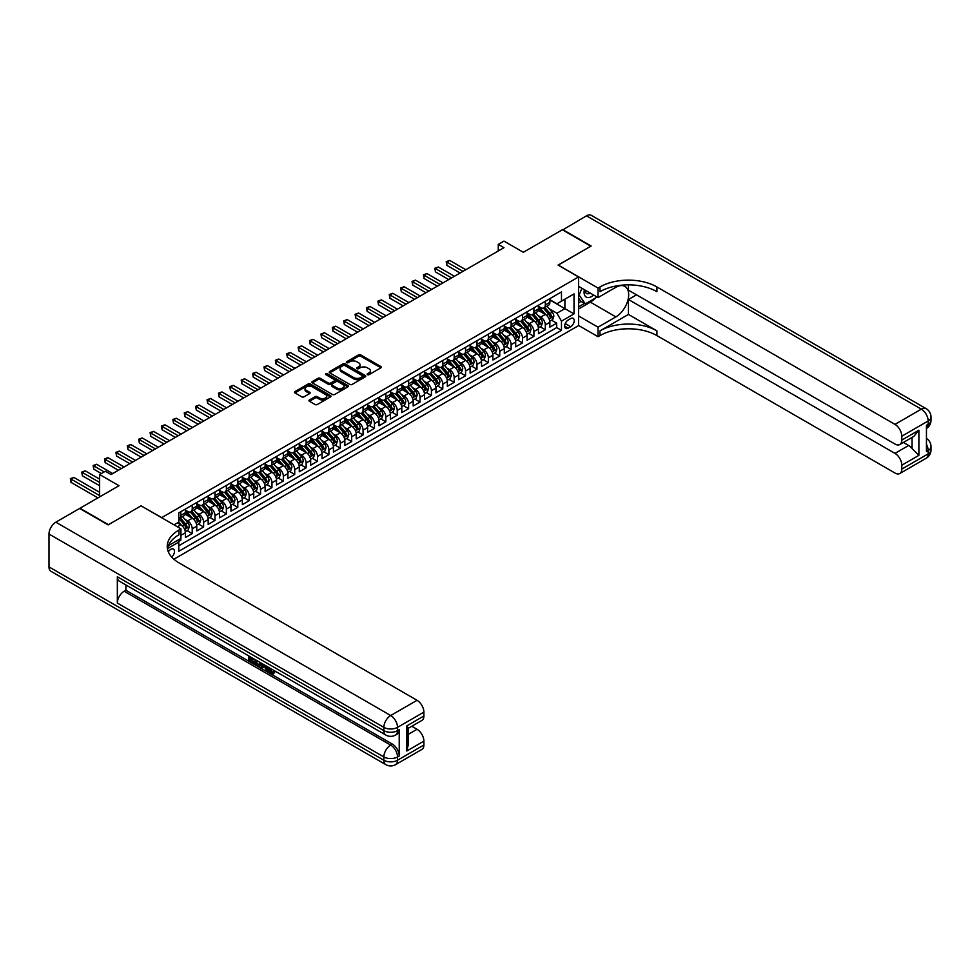 <?xml version="1.0" encoding="UTF-8"?>
<svg xmlns="http://www.w3.org/2000/svg" width="980" height="980" viewBox="0 0 980 980"><rect width="100%" height="100%" fill="white"/><g stroke="black" fill="none" stroke-linecap="round" stroke-linejoin="round"><path stroke-width="1.47" d="M367.427 374.679A1.103 0.637 0 0 0 368.995 374.679L380.877 367.819A1.58 0.919 0 0 0 381.343 367.182A1.58 0.919 0 0 0 380.877 366.532L360.75 354.907A1.58 0.919 0 0 0 358.521 354.907L346.638 361.767A1.103 0.637 0 0 0 348.206 362.674L349.738 361.791A5.059 2.916 0 0 1 356.892 361.791L358.57 362.759A5.059 2.916 0 0 1 360.052 364.817A5.059 2.916 0 0 1 358.57 366.888L357.038 367.77A1.103 0.637 0 0 0 358.594 368.676L360.138 367.794A5.059 2.916 0 0 1 367.292 367.794L368.97 368.762A5.059 2.916 0 0 1 370.452 370.82A5.059 2.916 0 0 1 368.97 372.89L367.427 373.772A1.103 0.637 0 0 0 367.427 374.679L367.427 373.772M171.708 557.081A5.157 2.977 120 0 0 174.33 552.61A5.157 2.977 120 0 0 173.387 549.057A5.157 2.977 120 0 0 170.814 549.315A5.157 2.977 120 0 0 168.339 551.863M309.435 399.963A1.58 0.919 0 0 0 308.97 400.612A1.58 0.919 0 0 0 309.435 401.261L315.082 404.52A1.58 0.919 0 0 0 317.312 404.52L330.505 396.9A1.58 0.919 0 0 0 330.971 396.251A1.58 0.919 0 0 0 330.505 395.614L310.391 383.988A1.58 0.919 0 0 0 308.149 383.988L294.956 391.608A1.58 0.919 0 0 0 294.49 392.257A1.58 0.919 0 0 0 294.956 392.894L301.779 396.839A1.58 0.919 0 0 0 304.008 396.839L309.656 393.58A1.58 0.919 0 0 0 310.121 392.931A1.58 0.919 0 0 0 309.656 392.282L306.275 390.334A4.226 2.438 0 0 1 305.037 388.607A4.226 2.438 0 0 1 307.647 386.353A4.226 2.438 0 0 1 312.253 386.88L325.507 394.524A4.226 2.438 0 0 1 326.744 396.251A4.226 2.438 0 0 1 324.135 398.505A4.226 2.438 0 0 1 319.529 397.978L317.312 396.704A1.58 0.919 0 0 0 315.082 396.704L309.435 399.963L309.435 401.261L315.082 398.027L315.082 396.704M141.194 505.913L161.7 517.624L578.568 276.948L558.061 265.102L590.805 246.201L562.336 229.761L523.32 252.289L503.965 241.105L498.269 244.4L503.965 247.683L111.022 474.541L105.326 471.257L99.629 474.541L99.629 496.909M141.194 505.778L108.449 524.692L79.98 508.252L118.984 485.725L99.629 474.541M349.848 384.442A1.58 0.919 0 0 0 352.09 384.442L365.283 376.822A1.58 0.919 0 0 0 365.736 376.185A1.58 0.919 0 0 0 365.283 375.536L345.156 363.911A1.58 0.919 0 0 0 342.914 363.911L329.721 371.53A1.58 0.919 0 0 0 329.268 372.18A1.58 0.919 0 0 0 329.721 372.829L349.848 384.442M326.316 374.924A1.103 0.637 0 0 1 327.43 375.071L347.876 386.88L334.707 394.475A1.58 0.919 0 0 1 332.465 394.475L312.338 382.862L312.338 381.575A1.58 0.919 0 0 0 311.885 382.212A1.58 0.919 0 0 0 312.338 382.862M312.338 381.575L317.986 378.305A1.58 0.919 0 0 1 320.227 378.305L328.386 383.021A1.58 0.919 0 0 0 330.615 383.021L334.364 380.865A1.58 0.919 0 0 0 334.829 380.216A1.58 0.919 0 0 0 334.364 379.566L325.875 374.666A1.103 0.637 0 0 1 327.43 373.76L347.9 385.569A1.58 0.919 0 0 1 348.353 386.218A1.58 0.919 0 0 1 347.9 386.867L347.9 385.569M178.47 541.536L180.835 540.176L179.352 539.318M180.945 535.313L185.392 532.74L185.392 537.542L192.227 533.598L187.045 530.609M184.816 519.253L187.67 520.907A6.444 3.724 60 0 1 192.227 528.796L196.784 526.162L196.784 530.964L203.62 527.02L198.438 524.03M196.196 512.675L199.063 514.329A6.444 3.724 60 0 1 203.62 522.218L208.177 519.596L208.177 524.386L215 520.441L209.818 517.452M207.589 506.109L210.443 507.75A6.444 3.724 60 0 1 215 515.652L219.557 513.018L219.557 517.82L226.392 513.875L221.211 510.874M218.981 499.531L221.835 501.184A6.444 3.724 60 0 1 226.392 509.073L230.949 506.44L230.949 511.242L237.785 507.297L232.603 504.308M230.374 492.952L233.228 494.606A6.444 3.724 60 0 1 237.785 502.495L242.342 499.861L242.342 504.663L249.177 500.719L243.996 497.73M241.754 486.374L244.62 488.028A6.444 3.724 60 0 1 249.177 495.917L253.734 493.283L253.734 498.085L260.558 494.141L255.376 491.152M253.146 479.796L256.013 481.45A6.444 3.724 60 0 1 260.558 489.339L265.115 486.717L265.115 491.507L271.95 487.562L266.768 484.573M264.539 473.23L267.393 474.871A6.444 3.724 60 0 1 271.95 482.773L276.507 480.139L276.507 484.941L283.343 480.996L278.161 477.995M275.931 466.652L278.786 468.305A6.444 3.724 60 0 1 283.343 476.194L287.9 473.56L287.9 478.363L294.735 474.418L289.553 471.429M287.312 460.073L290.178 461.727A6.444 3.724 60 0 1 294.735 469.616L299.292 466.982L299.292 471.784L306.128 467.84L300.946 464.851M298.704 453.495L301.571 455.149A6.444 3.724 60 0 1 306.128 463.038L310.672 460.404L310.672 465.206L317.508 461.262L312.326 458.273M310.096 446.917L312.951 448.571A6.444 3.724 60 0 1 317.508 456.46L322.065 453.838L322.065 458.628L328.9 454.683L323.719 451.694M321.489 440.351L324.343 441.992A6.444 3.724 60 0 1 328.9 449.894L333.457 447.26L333.457 452.062L340.293 448.117L335.111 445.116M332.882 433.773L335.736 435.426A6.444 3.724 60 0 1 340.293 443.315L344.85 440.682L344.85 445.484L351.685 441.539L346.504 438.55M344.262 427.194L347.128 428.848A6.444 3.724 60 0 1 351.685 436.737L356.242 434.103L356.242 438.905L363.066 434.961L357.884 431.972M355.654 420.616L358.509 422.27A6.444 3.724 60 0 1 363.066 430.159L367.623 427.525L367.623 432.327L374.458 428.382L369.276 425.394M367.047 414.038L369.901 415.692A6.444 3.724 60 0 1 374.458 423.58L379.015 420.959L379.015 425.761L385.851 421.804L380.669 418.815M378.439 407.472L381.293 409.113A6.444 3.724 60 0 1 385.851 417.015L390.408 414.381L390.408 419.183L397.243 415.238L392.061 412.237M389.82 400.894L392.686 402.547A6.444 3.724 60 0 1 397.243 410.436L401.8 407.803L401.8 412.605L408.623 408.66L403.442 405.671M401.212 394.315L404.079 395.969A6.444 3.724 60 0 1 408.623 403.858L413.18 401.224L413.18 406.026L420.016 402.082L414.834 399.093M412.605 387.737L415.459 389.391A6.444 3.724 60 0 1 420.016 397.28L424.573 394.646L424.573 399.448L431.408 395.504L426.227 392.515M423.997 381.159L426.851 382.812A6.444 3.724 60 0 1 431.408 390.702L435.965 388.08L435.965 392.882L442.801 388.925L437.619 385.936M435.377 374.593L438.244 376.234A6.444 3.724 60 0 1 442.801 384.136L447.358 381.502L447.358 386.304L454.193 382.359L449.012 379.358M446.77 368.015L449.636 369.668A6.444 3.724 60 0 1 454.193 377.557L458.738 374.924L458.738 379.726L465.574 375.781L460.392 372.792M458.162 361.436L461.017 363.09A6.444 3.724 60 0 1 465.574 370.979L470.13 368.345L470.13 373.147L476.966 369.203L471.784 366.214M469.555 354.858L472.409 356.512A6.444 3.724 60 0 1 476.966 364.401L481.523 361.767L481.523 366.569L488.359 362.625L483.177 359.635M480.947 348.28L483.802 349.934A6.444 3.724 60 0 1 488.359 357.823L492.916 355.201L492.916 360.003L499.751 356.046L494.569 353.057M492.327 341.714L495.194 343.355A6.444 3.724 60 0 1 499.751 351.257L504.308 348.623L504.308 353.425L511.131 349.48L505.95 346.479M503.72 335.135L506.574 336.789A6.444 3.724 60 0 1 511.131 344.678L515.688 342.045L515.688 346.846L522.524 342.902L517.342 339.913M515.113 328.557L517.967 330.211A6.444 3.724 60 0 1 522.524 338.1L527.081 335.466L527.081 340.268L533.916 336.324L528.735 333.335M526.505 321.979L529.359 323.633A6.444 3.724 60 0 1 533.916 331.522L538.473 328.888L538.473 333.69L545.309 329.746L545.309 324.944A6.444 3.724 -120 0 0 540.752 317.055L537.885 315.401M540.127 326.757L545.309 329.746M185.392 532.74A6.444 3.724 -120 0 0 180.835 524.851L177.417 522.879M196.784 526.162A6.444 3.724 -120 0 0 192.227 518.273L185.183 514.206M208.177 519.596A6.444 3.724 -120 0 0 203.62 511.695L196.576 507.628M219.557 513.018A6.444 3.724 -120 0 0 215 505.129L207.956 501.062M230.949 506.44A6.444 3.724 -120 0 0 226.392 498.551L219.349 494.484M242.342 499.861A6.444 3.724 -120 0 0 237.785 491.972L230.741 487.905M253.734 493.283A6.444 3.724 -120 0 0 249.177 485.394L242.134 481.327M265.115 486.717A6.444 3.724 -120 0 0 260.558 478.816L253.514 474.749M276.507 480.139A6.444 3.724 -120 0 0 271.95 472.25L264.906 468.183M287.9 473.56A6.444 3.724 -120 0 0 283.343 465.672L276.299 461.605M299.292 466.982A6.444 3.724 -120 0 0 294.735 459.093L287.691 455.026M310.672 460.404A6.444 3.724 -120 0 0 306.128 452.515L299.084 448.448M322.065 453.838A6.444 3.724 -120 0 0 317.508 445.937L310.464 441.87M333.457 447.26A6.444 3.724 -120 0 0 328.9 439.371L321.857 435.304M344.85 440.682A6.444 3.724 -120 0 0 340.293 432.793L333.249 428.726M356.242 434.103A6.444 3.724 -120 0 0 351.685 426.214L344.642 422.147M367.623 427.525A6.444 3.724 -120 0 0 363.066 419.636L356.022 415.569M379.015 420.959A6.444 3.724 -120 0 0 374.458 413.058L367.414 409.003M390.408 414.381A6.444 3.724 -120 0 0 385.851 406.492L378.807 402.425M401.8 407.803A6.444 3.724 -120 0 0 397.243 399.913L390.199 395.846M413.18 401.224A6.444 3.724 -120 0 0 408.623 393.335L401.579 389.268M424.573 394.646A6.444 3.724 -120 0 0 420.016 386.757L412.972 382.69M435.965 388.08A6.444 3.724 -120 0 0 431.408 380.179L424.365 376.124M447.358 381.502A6.444 3.724 -120 0 0 442.801 373.613L435.757 369.546M458.738 374.924A6.444 3.724 -120 0 0 454.193 367.035L447.149 362.968M470.13 368.345A6.444 3.724 -120 0 0 465.574 360.456L458.53 356.389M481.523 361.767A6.444 3.724 -120 0 0 476.966 353.878L469.922 349.811M492.916 355.201A6.444 3.724 -120 0 0 488.359 347.3L481.315 343.245M504.308 348.623A6.444 3.724 -120 0 0 499.751 340.734L492.707 336.667M515.688 342.045A6.444 3.724 -120 0 0 511.131 334.156L504.088 330.089M527.081 335.466A6.444 3.724 -120 0 0 522.524 327.577L515.48 323.51M538.473 328.888A6.444 3.724 -120 0 0 533.916 320.999L526.873 316.932M570.703 318.574L568.204 320.019A4.998 2.879 120 0 0 564.933 324.417A4.998 2.879 120 0 0 565.705 328.423A4.998 2.879 120 0 0 568.204 328.165L570.703 326.72A4.998 2.879 120 0 0 573.962 322.322A4.998 2.879 120 0 0 573.202 318.329A4.998 2.879 120 0 0 570.703 318.574M173.889 559.237L578.568 325.605L578.568 276.948M177.735 540.25L178.789 542.075L178.789 551.287L561.479 330.346L561.479 321.134L556.922 313.245L549.278 308.835M178.789 542.075L167.458 548.616M173.999 524.851L178.789 522.095L178.789 512.883L561.479 291.942L561.479 301.142L574.01 293.914L574.01 313.906L561.479 321.134M185.392 510.127L187.67 511.438A6.444 3.724 60 0 0 190.892 511.756L195.449 509.122A6.444 3.724 -120 0 0 196.784 506.182L196.784 502.495M196.784 503.549L199.063 504.859A6.444 3.724 60 0 0 202.284 505.178L206.841 502.544A6.444 3.724 -120 0 0 208.177 499.604L208.177 495.917M208.177 496.97L210.443 498.281A6.444 3.724 60 0 0 213.665 498.6L218.221 495.978A6.444 3.724 -120 0 0 219.557 493.026L219.557 489.339M219.557 490.392L221.835 491.715A6.444 3.724 60 0 0 225.057 492.034L229.614 489.4A6.444 3.724 -120 0 0 230.949 486.448L230.949 482.76M230.949 483.814L233.228 485.137A6.444 3.724 60 0 0 236.45 485.455L241.007 482.822A6.444 3.724 -120 0 0 242.342 479.869L242.342 476.194M242.342 477.248L244.62 478.559A6.444 3.724 60 0 0 247.842 478.877L252.399 476.243A6.444 3.724 -120 0 0 253.734 473.303L253.734 469.616M253.734 470.67L256.013 471.98A6.444 3.724 60 0 0 259.235 472.299L263.779 469.665A6.444 3.724 -120 0 0 265.115 466.725L265.115 463.038M265.115 464.091L267.393 465.402A6.444 3.724 60 0 0 270.615 465.721L275.172 463.099A6.444 3.724 -120 0 0 276.507 460.147L276.507 456.46M276.507 457.513L278.786 458.836A6.444 3.724 60 0 0 282.007 459.155L286.564 456.521A6.444 3.724 -120 0 0 287.9 453.569L287.9 449.894M287.9 450.935L290.178 452.258A6.444 3.724 60 0 0 293.4 452.576L297.957 449.943A6.444 3.724 -120 0 0 299.292 446.99L299.292 443.315M299.292 444.369L301.571 445.68A6.444 3.724 60 0 0 304.792 445.998L309.349 443.364A6.444 3.724 -120 0 0 310.672 440.424L310.672 436.737M310.672 437.791L312.951 439.101A6.444 3.724 60 0 0 316.173 439.42L320.73 436.798A6.444 3.724 -120 0 0 322.065 433.846L322.065 430.159M322.065 431.212L324.343 432.523A6.444 3.724 60 0 0 327.565 432.841L332.122 430.22A6.444 3.724 -120 0 0 333.457 427.268L333.457 423.58M333.457 424.634L335.736 425.957A6.444 3.724 60 0 0 338.958 426.276L343.515 423.642A6.444 3.724 -120 0 0 344.85 420.69L344.85 417.015M344.85 418.056L347.128 419.379A6.444 3.724 60 0 0 350.35 419.697L354.907 417.064A6.444 3.724 -120 0 0 356.242 414.111L356.242 410.436M356.242 411.49L358.509 412.801A6.444 3.724 60 0 0 361.73 413.119L366.287 410.485A6.444 3.724 -120 0 0 367.623 407.545L367.623 403.858M367.623 404.912L369.901 406.222A6.444 3.724 60 0 0 373.123 406.541L377.68 403.919A6.444 3.724 -120 0 0 379.015 400.967L379.015 397.28M379.015 398.333L381.293 399.644A6.444 3.724 60 0 0 384.515 399.963L389.072 397.341A6.444 3.724 -120 0 0 390.408 394.389L390.408 390.702M390.408 391.755L392.686 393.078A6.444 3.724 60 0 0 395.908 393.397L400.465 390.763A6.444 3.724 -120 0 0 401.8 387.81L401.8 384.136M401.8 385.177L404.079 386.5A6.444 3.724 60 0 0 407.3 386.818L411.845 384.185A6.444 3.724 -120 0 0 413.18 381.232L413.18 377.557M413.18 378.611L415.459 379.922A6.444 3.724 60 0 0 418.68 380.24L423.238 377.606A6.444 3.724 -120 0 0 424.573 374.666L424.573 370.979M424.573 372.033L426.851 373.343A6.444 3.724 60 0 0 430.073 373.662L434.63 371.04A6.444 3.724 -120 0 0 435.965 368.088L435.965 364.401M435.965 365.454L438.244 366.765A6.444 3.724 60 0 0 441.466 367.084L446.023 364.462A6.444 3.724 -120 0 0 447.358 361.51L447.358 357.823M447.358 358.876L449.636 360.199A6.444 3.724 60 0 0 452.858 360.518L457.415 357.884A6.444 3.724 -120 0 0 458.738 354.932L458.738 351.257M458.738 352.298L461.017 353.621A6.444 3.724 60 0 0 464.238 353.939L468.795 351.305A6.444 3.724 -120 0 0 470.13 348.353L470.13 344.678M470.13 345.732L472.409 347.043A6.444 3.724 60 0 0 475.631 347.361L480.188 344.727A6.444 3.724 -120 0 0 481.523 341.787L481.523 338.1M481.523 339.154L483.802 340.464A6.444 3.724 60 0 0 487.023 340.783L491.58 338.161A6.444 3.724 -120 0 0 492.916 335.209L492.916 331.522M492.916 332.575L495.194 333.886A6.444 3.724 60 0 0 498.416 334.204L502.973 331.583A6.444 3.724 -120 0 0 504.308 328.631L504.308 324.944M504.308 325.997L506.574 327.32A6.444 3.724 60 0 0 509.796 327.639L514.353 325.005A6.444 3.724 -120 0 0 515.688 322.053L515.688 318.377M515.688 319.419L517.967 320.742A6.444 3.724 60 0 0 521.188 321.06L525.745 318.427A6.444 3.724 -120 0 0 527.081 315.474L527.081 311.799M527.081 312.853L529.359 314.163A6.444 3.724 60 0 0 532.581 314.482L537.138 311.848A6.444 3.724 -120 0 0 538.473 308.908L538.473 305.221M178.789 545.762L556.689 327.577L556.689 323.167L549.866 327.124L549.866 322.322A6.444 3.724 -120 0 0 545.309 314.433L538.265 310.366M538.473 306.275L540.752 307.585A6.444 3.724 -120 0 0 543.974 307.904A6.444 3.724 -120 0 0 545.309 304.964L545.309 301.276M543.974 307.904L548.53 305.282A6.444 3.724 -120 0 0 549.866 302.33L549.866 298.643M180.835 511.695L180.835 515.382A6.444 3.724 60 0 1 179.499 518.334A6.444 3.724 60 0 1 178.789 518.591M179.499 518.334L184.056 515.701A6.444 3.724 -120 0 0 185.392 512.748L185.392 509.073M192.227 505.129L192.227 508.804A6.444 3.724 60 0 1 190.892 511.756M203.62 498.551L203.62 502.226A6.444 3.724 60 0 1 202.284 505.178M215 491.972L215 495.66A6.444 3.724 60 0 1 213.665 498.6M226.392 485.394L226.392 489.081A6.444 3.724 60 0 1 225.057 492.034M237.785 478.816L237.785 482.503A6.444 3.724 60 0 1 236.45 485.455M249.177 472.25L249.177 475.925A6.444 3.724 60 0 1 247.842 478.877M260.558 465.672L260.558 469.346A6.444 3.724 60 0 1 259.235 472.299M271.95 459.093L271.95 462.781A6.444 3.724 60 0 1 270.615 465.721M283.343 452.515L283.343 456.202A6.444 3.724 60 0 1 282.007 459.155M294.735 445.937L294.735 449.624A6.444 3.724 60 0 1 293.4 452.576M306.128 439.371L306.128 443.046A6.444 3.724 60 0 1 304.792 445.998M317.508 432.793L317.508 436.468A6.444 3.724 60 0 1 316.173 439.42M328.9 426.214L328.9 429.902A6.444 3.724 60 0 1 327.565 432.841M340.293 419.636L340.293 423.323A6.444 3.724 60 0 1 338.958 426.276M351.685 413.058L351.685 416.745A6.444 3.724 60 0 1 350.35 419.697M363.066 406.492L363.066 410.167A6.444 3.724 60 0 1 361.73 413.119M374.458 399.913L374.458 403.589A6.444 3.724 60 0 1 373.123 406.541M385.851 393.335L385.851 397.023A6.444 3.724 60 0 1 384.515 399.963M397.243 386.757L397.243 390.444A6.444 3.724 60 0 1 395.908 393.397M408.623 380.179L408.623 383.866A6.444 3.724 60 0 1 407.3 386.818M420.016 373.613L420.016 377.288A6.444 3.724 60 0 1 418.68 380.24M431.408 367.035L431.408 370.71A6.444 3.724 60 0 1 430.073 373.662M442.801 360.456L442.801 364.144A6.444 3.724 60 0 1 441.466 367.084M454.193 353.878L454.193 357.565A6.444 3.724 60 0 1 452.858 360.518M465.574 347.3L465.574 350.987A6.444 3.724 60 0 1 464.238 353.939M476.966 340.734L476.966 344.409A6.444 3.724 60 0 1 475.631 347.361M488.359 334.156L488.359 337.83A6.444 3.724 60 0 1 487.023 340.783M499.751 327.577L499.751 331.265A6.444 3.724 60 0 1 498.416 334.204M511.131 320.999L511.131 324.686A6.444 3.724 60 0 1 509.796 327.639M522.524 314.421L522.524 318.108A6.444 3.724 60 0 1 521.188 321.06M533.916 307.855L533.916 311.53A6.444 3.724 60 0 1 532.581 314.482M533.916 331.522L533.916 336.324M522.524 338.1L522.524 342.902M511.131 344.678L511.131 349.48M499.751 351.257L499.751 356.046M488.359 357.823L488.359 362.625M476.966 364.401L476.966 369.203M465.574 370.979L465.574 375.781M454.193 377.557L454.193 382.359M442.801 384.136L442.801 388.925M431.408 390.702L431.408 395.504M420.016 397.28L420.016 402.082M408.623 403.858L408.623 408.66M397.243 410.436L397.243 415.238M385.851 417.015L385.851 421.804M374.458 423.58L374.458 428.382M363.066 430.159L363.066 434.961M351.685 436.737L351.685 441.539M340.293 443.315L340.293 448.117M328.9 449.894L328.9 454.683M317.508 456.46L317.508 461.262M306.128 463.038L306.128 467.84M294.735 469.616L294.735 474.418M283.343 476.194L283.343 480.996M271.95 482.773L271.95 487.562M260.558 489.339L260.558 494.141M249.177 495.917L249.177 500.719M237.785 502.495L237.785 507.297M226.392 509.073L226.392 513.875M215 515.652L215 520.441M203.62 522.218L203.62 527.02M192.227 528.796L192.227 533.598M180.835 538.461L180.835 540.176M556.922 313.245L564.897 308.639L564.897 299.17L574.01 293.914M549.866 299.966L574.01 313.906M549.866 299.696L556.922 303.776L561.479 301.142M498.269 244.4L498.269 250.966M551.507 320.178L556.689 323.167M556.689 327.577L561.479 330.346M367.868 374.838L368.97 374.201A5.059 2.916 0 0 0 370.452 372.143L370.452 370.82M360.052 364.817L360.052 366.14A5.059 2.916 0 0 1 358.57 368.198L357.48 368.835M380.877 366.532L380.877 367.819L360.75 356.23A1.58 0.919 0 0 0 358.521 356.23L347.079 362.833M365.258 376.835L345.156 365.234A1.58 0.919 0 0 0 342.914 365.234L329.746 372.841M362.478 376.626A1.103 0.637 0 0 0 362.478 375.732L344.825 365.528A1.103 0.637 0 0 0 343.257 365.528L341.628 366.471A5.059 2.916 0 0 0 340.146 368.529A5.059 2.916 0 0 0 341.628 370.599L353.707 377.57A5.059 2.916 0 0 0 360.861 377.57L362.478 376.626L362.478 377.949A1.103 0.637 0 0 0 362.808 377.496L362.808 376.185M340.146 368.529L340.146 369.852A5.059 2.916 0 0 0 341.628 371.91L341.628 370.599M362.478 377.949L360.861 378.88A5.059 2.916 0 0 1 353.707 378.88L341.628 371.91M312.363 382.874L317.986 379.627L317.986 378.305M334.829 380.216L334.829 381.526A1.58 0.919 0 0 1 334.364 382.176L330.615 384.332A1.58 0.919 0 0 1 328.386 384.332L320.227 379.627A1.58 0.919 0 0 0 317.986 379.627M336.851 387.909A4.226 2.438 0 0 0 341.469 388.435A4.226 2.438 0 0 0 344.078 386.181A4.226 2.438 0 0 0 342.841 384.454L338.174 381.759A1.58 0.919 0 0 0 335.932 381.759L332.183 383.927A1.58 0.919 0 0 0 331.718 384.577A1.58 0.919 0 0 0 332.183 385.214L336.851 387.909L336.851 389.232A4.226 2.438 0 0 0 341.469 389.758A4.226 2.438 0 0 0 344.078 387.504L344.078 386.181M331.718 384.577L331.718 385.887A1.58 0.919 0 0 0 332.183 386.537L332.183 385.214M336.851 389.232L332.183 386.537M326.744 396.251L326.744 397.574A4.226 2.438 0 0 1 324.135 399.828A4.226 2.438 0 0 1 319.529 399.301L317.312 398.027A1.58 0.919 0 0 0 315.082 398.027M305.037 388.607L305.037 389.918A4.226 2.438 0 0 0 306.275 391.645L306.275 390.334M309.643 393.593L306.275 391.645M330.505 395.614L330.505 396.9L310.391 385.312A1.58 0.919 0 0 0 308.149 385.312L294.98 392.907L294.956 391.608M549.768 321.195L552.708 319.492L553.847 316.197A4.263 2.462 -120 0 0 552.181 312.191L546.987 306.164M545.934 314.849L539.772 307.696A12.324 7.117 -120 0 0 538.473 306.348M542.553 312.841L539.098 308.847A10.229 5.905 -120 0 0 538.473 308.149M465.806 269.708L449.685 260.411L446.843 262.052L446.843 265.335L460.11 273.004M543.385 308.137L548.653 314.237A4.263 2.462 60 0 1 550.172 317.177L551.544 316.381A4.263 2.462 -120 0 0 550.025 313.441L544.819 307.414M543.704 308.039L549.351 314.592A2.181 1.25 60 0 1 549.903 315.438L551.544 316.381M446.843 265.335L446.219 261.685L462.952 271.35M446.219 261.685L449.685 260.411M584.386 289.713A10.474 6.039 120 0 0 587.792 297.565A10.474 6.039 120 0 0 593.586 295.017M585.072 290.105A7.166 4.141 120 0 0 586.555 293.449A7.166 4.141 120 0 0 587.608 293.779A7.166 4.141 120 0 0 590.205 293.069M597.126 297.062L585.342 303.874L580.785 301.24L578.568 298.079M585.342 303.874L579.192 295.127L581.863 288.255M578.568 294.76L579.192 295.127M562.679 229.957L586.481 215.821L921.335 409.15A9.665 5.574 120 0 1 926.173 408.672A9.665 9.665 0 0 1 931 417.039A9.665 5.574 180 0 1 928.17 420.984L901.808 436.21A9.665 5.574 -120 0 0 894.973 424.377L921.335 409.15A9.665 5.574 60 0 1 928.17 420.984L928.17 424.279L926.455 425.259L926.455 451.56L928.17 450.579L928.17 453.863A9.665 5.574 60 0 1 926.173 458.285L899.799 473.512A9.665 5.574 -120 0 0 901.808 469.089L928.17 453.863A9.665 5.574 0 0 0 931 449.918A9.665 9.665 0 0 1 926.173 458.285M562.679 229.565L591.148 246.005L558.171 265.176M578.568 315.94L598.045 327.185L615.869 316.895A18.118 10.461 120 0 0 627.702 300.921A18.118 10.461 120 0 0 624.922 286.405A18.118 10.461 120 0 0 615.869 287.299L598.045 297.589L598.045 288.059L599.981 286.944A40.266 23.251 180 0 1 656.918 286.944L894.973 424.377M598.045 327.185L598.045 336.716L599.981 335.601A40.266 23.251 180 0 1 656.918 335.601L894.973 473.034A9.665 5.574 -120 0 0 899.799 473.512M628.45 314.433L599.981 330.873A40.266 23.251 180 0 1 656.918 330.873L628.45 314.433L628.45 299.5L636.535 294.833M628.45 284.862L628.45 290.166L894.973 444.038A9.665 5.574 -120 0 0 899.799 444.516A9.665 5.574 -120 0 0 901.808 440.094L918.885 430.22L918.885 455.345L912.049 448.509L912.049 437.435M918.885 455.345L901.808 465.206L901.808 469.089M901.808 465.206A9.665 5.574 -120 0 0 894.973 453.373L908.632 445.484A9.665 5.574 60 0 1 912.049 448.509M628.45 299.5L894.973 453.373M586.481 215.821A9.665 5.574 -60 0 1 591.308 215.343L926.173 408.672M578.568 286.344L598.045 297.589M558.171 265.041L598.045 288.059M578.568 325.47L598.045 336.716M901.808 436.21L901.808 440.094M903.376 442.446L908.632 445.484M599.981 286.944L599.981 291.673A40.266 23.251 180 0 1 656.918 291.673L656.918 286.944M899.799 444.516L913.777 436.443L918.885 430.22M595.375 298.079A18.118 10.461 -60 0 1 590.352 302.159L578.568 308.97M578.568 306.863L584.546 303.408M578.568 302.918L581.128 301.436M269.696 667.956L272.612 672.66M268.875 667.527L270.897 672.905L273.726 671.508L274.694 672.317L272.979 674.13L270.995 673.86L267.895 666.964M263.302 666.902L261.954 668.544L260.925 667.956L262.652 663.938M266.989 666.437L268.349 671.19L267.442 671.717L266.425 671.129L265.641 668.25L262.726 666.572L261.954 668.544M250.598 658.352L250.598 660.03L254.629 662.358L254.629 663.264L253.722 663.791L248.724 660.912L248.724 655.889M254.188 659.05L253.281 659.895L249.692 657.825L249.692 660.557L250.598 660.03M117.343 576.767L383.854 730.639A9.665 5.574 120 0 0 385.863 735.061L119.34 581.189A9.665 5.574 -60 0 1 117.343 576.767L117.343 603.068A9.665 5.574 -60 0 1 124.166 591.234L125.881 590.242L392.404 744.126A9.665 5.574 60 0 1 399.228 755.96L399.228 729.659A9.665 5.574 60 0 1 397.231 734.081L395.528 735.061A9.665 5.574 -120 0 0 397.525 730.639L399.228 729.659M125.881 590.242L125.881 584.962M260.57 662.725L260.643 663.803L261.525 663.289L259.688 666.412L255.033 664.55L255.033 659.528M108.119 524.888L141.083 505.852L180.945 528.857L179.009 529.984A40.266 23.251 -0 0 0 167.225 546.423A40.266 23.251 -0 0 0 179.009 562.863L417.064 700.296A9.665 5.574 60 0 1 423.887 712.129L397.525 727.356L397.525 730.639A9.665 5.574 -0 0 1 383.854 730.639L383.854 727.356L49 534.027A9.665 5.574 -60 0 1 55.836 522.193L79.637 508.449L108.119 524.888M180.945 528.857L180.945 538.4L168.352 545.664M406.81 725.874L408.219 728.005L408.219 744.91L406.81 750.999L406.81 725.874L423.887 716.013L423.887 712.129M423.887 716.013A9.665 5.574 60 0 1 421.89 720.435L408.219 728.324M49 566.905L383.854 760.235A9.665 5.574 120 0 0 385.863 764.657L50.997 571.328A9.665 5.574 -60 0 1 49 566.905L49 534.027M411.796 726.254L417.064 729.292A9.665 5.574 60 0 1 423.887 741.125L406.81 750.999M399.228 755.96L397.525 756.94L397.525 760.235L423.887 745.008L423.887 741.125M423.887 745.008A9.665 5.574 60 0 1 421.89 749.431L395.528 764.657A9.665 5.574 -120 0 0 397.525 760.235A9.665 5.574 -0 0 1 383.854 760.235L383.854 756.94L117.343 603.068M179.009 529.984L179.009 534.713A40.266 23.251 -0 0 0 167.433 548.788M249.692 660.557L253.722 662.884L254.629 662.358M253.722 662.884L253.722 663.791M249.692 656.441L253.685 658.756M253.281 658.989L253.281 659.895M260.643 663.803L259.688 666.412M255.988 660.091L255.988 664.195L259.014 665.383L259.602 662.174M256.907 660.618L256.907 663.668L259.933 664.857M255.988 664.195L256.907 663.668M257.397 665.004L258.316 664.477M265.715 665.702L267.442 671.717M263.559 664.452L263.02 665.824L265.347 667.172L264.821 665.175M264.135 664.783L265.017 665.922M263.02 665.824L263.926 665.298M270.897 672.905L271.815 672.378M272.232 673.064L272.82 672.035L273.775 672.844L274.694 672.317M268.79 668.483L269.659 667.98M273.775 672.844L272.979 674.13M538.375 327.761L541.315 326.071L542.455 322.775A4.263 2.462 -120 0 0 540.801 318.77L535.595 312.743M534.553 321.416L528.379 314.274A12.324 7.117 -120 0 0 527.081 312.914M531.16 319.419L527.718 315.413A10.229 5.905 -120 0 0 527.081 314.727M454.414 276.286L438.305 266.989L435.451 268.63L435.451 271.913L448.718 279.57M532.005 314.715L537.26 320.803A4.263 2.462 60 0 1 538.792 323.743L540.152 322.959A4.263 2.462 -120 0 0 538.633 320.019L533.426 313.992M532.312 314.617L537.971 321.158A2.181 1.25 60 0 1 538.51 322.016L540.152 322.959M435.451 271.913L434.826 268.263L451.572 277.928M434.826 268.263L438.305 266.989M526.983 334.339L529.935 332.637L531.062 329.354A4.263 2.462 -120 0 0 529.408 325.348L524.202 319.321M523.161 327.994L516.987 320.852A12.324 7.117 -120 0 0 515.688 319.492M519.78 325.985L516.325 321.991A10.229 5.905 -120 0 0 515.688 321.305M443.021 282.865L426.913 273.555L424.058 275.209L424.058 278.492L437.325 286.148M520.613 321.293L525.88 327.381A4.263 2.462 60 0 1 527.399 330.321L528.759 329.537A4.263 2.462 -120 0 0 527.24 326.597L522.034 320.57M520.919 321.195L526.579 327.737A2.181 1.25 60 0 1 527.13 328.594L528.759 329.537M424.058 278.492L423.434 274.841L440.179 284.506M423.434 274.841L426.913 273.555M515.59 340.918L518.543 339.215L519.682 335.932A4.263 2.462 -120 0 0 518.016 331.926L512.81 325.899M511.768 334.572L505.594 327.43A12.324 7.117 -120 0 0 504.308 326.071M508.387 332.563L504.933 328.57A10.229 5.905 -120 0 0 504.308 327.884M431.641 289.443L415.52 280.133L412.678 281.775L412.678 285.07L425.945 292.726M509.22 327.871L514.488 333.96A4.263 2.462 60 0 1 516.007 336.899L517.379 336.115A4.263 2.462 -120 0 0 515.848 333.176L510.654 327.149M509.527 327.761L515.186 334.315A2.181 1.25 60 0 1 515.737 335.16L517.379 336.115M412.678 285.07L412.041 281.419L428.787 291.085M412.041 281.419L415.52 280.133M504.21 347.496L507.15 345.793L508.289 342.51A4.263 2.462 -120 0 0 506.623 338.492L501.417 332.477M500.376 341.15L494.214 333.996A12.324 7.117 -120 0 0 492.916 332.649M496.995 339.141L493.54 335.148A10.229 5.905 -120 0 0 492.916 334.462M420.249 296.009L404.127 286.711L401.286 288.353L401.286 291.648L414.552 299.304M497.828 334.437L503.095 340.538A4.263 2.462 60 0 1 504.614 343.478L505.986 342.682A4.263 2.462 -120 0 0 504.467 339.741L499.261 333.727M498.146 334.339L503.794 340.893A2.181 1.25 60 0 1 504.345 341.738L505.986 342.682M401.286 291.648L400.661 287.998L417.394 297.663M400.661 287.998L404.127 286.711M492.818 354.074L495.758 352.371L496.897 349.076A4.263 2.462 -120 0 0 495.231 345.07L490.037 339.043M488.996 347.716L482.822 340.575A12.324 7.117 -120 0 0 481.523 339.227M485.602 345.72L482.148 341.726A10.229 5.905 -120 0 0 481.523 341.028M408.856 302.587L392.735 293.29L389.893 294.931L389.893 298.214L403.16 305.882M486.448 341.016L491.703 347.116A4.263 2.462 60 0 1 493.222 350.056L494.594 349.26A4.263 2.462 -120 0 0 493.075 346.32L487.869 340.293M486.754 340.918L492.413 347.471A2.181 1.25 60 0 1 492.952 348.317L494.594 349.26M389.893 298.214L389.268 294.564L406.014 304.229M389.268 294.564L392.735 293.29M481.425 360.64L484.365 358.95L485.504 355.654A4.263 2.462 -120 0 0 483.851 351.649L478.644 345.622M477.603 354.295L471.429 347.153A12.324 7.117 -120 0 0 470.13 345.793M474.21 352.298L470.768 348.292A10.229 5.905 -120 0 0 470.13 347.606M397.464 309.166L381.355 299.868L378.501 301.509L378.501 304.792L391.767 312.449M475.055 347.594L480.31 353.682A4.263 2.462 60 0 1 481.841 356.622L483.201 355.838A4.263 2.462 -120 0 0 481.682 352.898L476.476 346.871M475.361 347.496L481.021 354.037A2.181 1.25 60 0 1 481.56 354.895L483.201 355.838M378.501 304.792L377.876 301.142L394.622 310.807M377.876 301.142L381.355 299.868M470.033 367.218L472.985 365.516L474.124 362.233A4.263 2.462 -120 0 0 472.458 358.227L467.252 352.2M466.211 360.873L460.037 353.731A12.324 7.117 -120 0 0 458.738 352.371M462.83 358.864L459.375 354.87A10.229 5.905 -120 0 0 458.738 354.184M386.071 315.744L369.962 306.434L367.108 308.088L367.108 311.371L380.387 319.027M463.663 354.172L468.93 360.26A4.263 2.462 60 0 1 470.449 363.2L471.821 362.416A4.263 2.462 -120 0 0 470.29 359.476L465.084 353.449M463.969 354.074L469.628 360.615A2.181 1.25 60 0 1 470.18 361.473L471.821 362.416M367.108 311.371L366.483 307.72L383.229 317.385M366.483 307.72L369.962 306.434M458.652 373.797L461.592 372.094L462.732 368.811A4.263 2.462 -120 0 0 461.066 364.805L455.859 358.778M454.818 367.451L448.644 360.309A12.324 7.117 -120 0 0 447.358 358.95M451.437 365.442L447.983 361.449A10.229 5.905 -120 0 0 447.358 360.763M374.691 322.322L358.57 313.012L355.728 314.654L355.728 317.949L368.995 325.605M452.27 360.75L457.538 366.839A4.263 2.462 60 0 1 459.057 369.779L460.429 368.995A4.263 2.462 -120 0 0 458.91 366.055L453.703 360.027M452.589 360.64L458.236 367.194A2.181 1.25 60 0 1 458.787 368.039L460.429 368.995M355.728 317.949L355.103 314.298L371.837 323.964M355.103 314.298L358.57 313.012M447.26 380.375L450.2 378.672L451.339 375.389A4.263 2.462 -120 0 0 449.673 371.371L444.479 365.356M443.426 374.029L437.264 366.875A12.324 7.117 -120 0 0 435.965 365.528M440.045 372.02L436.59 368.027A10.229 5.905 -120 0 0 435.965 367.341M363.298 328.888L347.177 319.59L344.335 321.232L344.335 324.527L357.602 332.183M440.877 367.316L446.145 373.417A4.263 2.462 60 0 1 447.664 376.357L449.036 375.56A4.263 2.462 -120 0 0 447.517 372.621L442.311 366.606M441.196 367.218L446.843 373.772A2.181 1.25 60 0 1 447.395 374.617L449.036 375.56M344.335 324.527L343.711 320.877L360.456 330.542M343.711 320.877L347.177 319.59M435.867 386.953L438.807 385.25L439.947 381.955A4.263 2.462 -120 0 0 438.293 377.949L433.087 371.922M432.045 380.595L425.871 373.454A12.324 7.117 -120 0 0 424.573 372.106M428.652 378.599L425.21 374.605A10.229 5.905 -120 0 0 424.573 373.907M351.906 335.466L335.797 326.168L332.943 327.81L332.943 331.093L346.21 338.762M429.497 373.895L434.752 379.995A4.263 2.462 60 0 1 436.284 382.935L437.644 382.139A4.263 2.462 -120 0 0 436.125 379.199L430.918 373.172M429.804 373.797L435.463 380.35A2.181 1.25 60 0 1 436.002 381.196L437.644 382.139M332.943 331.093L332.318 327.443L349.064 337.108M332.318 327.443L335.797 326.168M424.475 393.519L427.427 391.829L428.566 388.533A4.263 2.462 -120 0 0 426.9 384.527L421.694 378.501M420.653 387.174L414.479 380.032A12.324 7.117 -120 0 0 413.18 378.672M417.272 385.177L413.817 381.171A10.229 5.905 -120 0 0 413.18 380.485M340.513 342.045L324.405 332.735L321.55 334.388L321.55 337.671L334.829 345.327M418.105 380.473L423.372 386.561A4.263 2.462 60 0 1 424.891 389.501L426.251 388.717A4.263 2.462 -120 0 0 424.732 385.777L419.526 379.75M418.411 380.375L424.071 386.916A2.181 1.25 60 0 1 424.622 387.774L426.251 388.717M321.55 337.671L320.926 334.021L337.671 343.686M320.926 334.021L324.405 332.735M413.095 400.097L416.035 398.395L417.174 395.112A4.263 2.462 -120 0 0 415.508 391.106L410.302 385.079M409.26 393.752L403.086 386.61A12.324 7.117 -120 0 0 401.8 385.25M405.879 391.743L402.425 387.749A10.229 5.905 -120 0 0 401.8 387.063M329.133 348.623L313.012 339.313L310.17 340.954L310.17 344.25L323.437 351.906M406.712 387.051L411.98 393.139A4.263 2.462 60 0 1 413.499 396.079L414.871 395.295A4.263 2.462 -120 0 0 413.34 392.355L408.146 386.328M407.019 386.953L412.678 393.495A2.181 1.25 60 0 1 413.229 394.352L414.871 395.295M310.17 344.25L309.533 340.599L326.279 350.264M309.533 340.599L313.012 339.313M401.702 406.676L404.642 404.973L405.781 401.69A4.263 2.462 -120 0 0 404.115 397.684L398.909 391.657M397.868 400.33L391.706 393.188A12.324 7.117 -120 0 0 390.408 391.829M394.487 398.321L391.032 394.327A10.229 5.905 -120 0 0 390.408 393.642M317.74 355.201L301.62 345.891L298.778 347.533L298.778 350.828L312.044 358.484M395.32 393.629L400.587 399.718A4.263 2.462 60 0 1 402.106 402.658L403.478 401.874A4.263 2.462 -120 0 0 401.959 398.934L396.753 392.907M395.638 393.519L401.286 400.073A2.181 1.25 60 0 1 401.837 400.918L403.478 401.874M298.778 350.828L298.153 347.177L314.886 356.843M298.153 347.177L301.62 345.891M390.31 413.254L393.25 411.551L394.389 408.268A4.263 2.462 -120 0 0 392.735 404.25L387.529 398.235M386.488 406.908L380.313 399.754A12.324 7.117 -120 0 0 379.015 398.407M383.094 404.899L379.652 400.906A10.229 5.905 -120 0 0 379.015 400.22M306.348 361.767L290.239 352.469L287.385 354.111L287.385 357.394L300.652 365.062M383.94 400.195L389.195 406.296A4.263 2.462 60 0 1 390.726 409.236L392.086 408.44A4.263 2.462 -120 0 0 390.567 405.5L385.361 399.485M384.246 400.097L389.905 406.651A2.181 1.25 60 0 1 390.444 407.496L392.086 408.44M287.385 357.394L286.76 353.755L303.506 363.421M286.76 353.755L290.239 352.469M378.917 419.832L381.869 418.129L382.996 414.834A4.263 2.462 -120 0 0 381.343 410.828L376.136 404.801M375.095 413.474L368.921 406.333A12.324 7.117 -120 0 0 367.623 404.985M371.714 411.478L368.26 407.484A10.229 5.905 -120 0 0 367.623 406.786M294.956 368.345L278.847 359.048L275.993 360.689L275.993 363.972L289.259 371.641M372.547 406.774L377.815 412.874A4.263 2.462 60 0 1 379.334 415.814L380.693 415.018A4.263 2.462 -120 0 0 379.174 412.078L373.968 406.051M372.853 406.676L378.513 413.229A2.181 1.25 60 0 1 379.064 414.075L380.693 415.018M275.993 363.972L275.368 360.322L292.114 369.987M275.368 360.322L278.847 359.048M367.524 426.398L370.477 424.708L371.616 421.412A4.263 2.462 -120 0 0 369.95 417.407L364.744 411.38M363.702 420.053L357.529 412.911A12.324 7.117 -120 0 0 356.242 411.551M360.322 418.056L356.867 414.05A10.229 5.905 -120 0 0 356.242 413.364M283.575 374.924L267.454 365.613L264.612 367.267L264.612 370.55L277.879 378.207M361.155 413.352L366.422 419.44A4.263 2.462 60 0 1 367.941 422.38L369.313 421.596A4.263 2.462 -120 0 0 367.782 418.656L362.588 412.629M361.461 413.254L367.12 419.795A2.181 1.25 60 0 1 367.672 420.653L369.313 421.596M264.612 370.55L263.975 366.9L280.721 376.565M263.975 366.9L267.454 365.613M356.144 432.976L359.084 431.274L360.224 427.99A4.263 2.462 -120 0 0 358.558 423.985L353.351 417.958M352.31 426.631L346.136 419.489A12.324 7.117 -120 0 0 344.85 418.129M348.929 424.622L345.474 420.628A10.229 5.905 -120 0 0 344.85 419.942M272.183 381.502L256.062 372.192L253.22 373.833L253.22 377.129L266.487 384.785M349.762 419.93L355.03 426.018A4.263 2.462 60 0 1 356.549 428.958L357.921 428.174A4.263 2.462 -120 0 0 356.401 425.234L351.195 419.207M350.08 419.832L355.728 426.374A2.181 1.25 60 0 1 356.279 427.231L357.921 428.174M253.22 377.129L252.595 373.478L269.329 383.143M252.595 373.478L256.062 372.192M344.752 439.555L347.692 437.852L348.831 434.569A4.263 2.462 -120 0 0 347.165 430.563L341.971 424.536M340.93 433.209L334.756 426.067A12.324 7.117 -120 0 0 333.457 424.708M337.537 431.2L334.082 427.207A10.229 5.905 -120 0 0 333.457 426.521M260.79 388.08L244.669 378.77L241.827 380.412L241.827 383.707L255.094 391.363M338.382 426.508L343.637 432.596A4.263 2.462 60 0 1 345.156 435.537L346.528 434.752A4.263 2.462 -120 0 0 345.009 431.813L339.803 425.786M338.688 426.398L344.348 432.952A2.181 1.25 60 0 1 344.887 433.797L346.528 434.752M241.827 383.707L241.203 380.056L257.948 389.721M241.203 380.056L244.669 378.77M333.359 446.133L336.299 444.43L337.438 441.147A4.263 2.462 -120 0 0 335.785 437.129L330.579 431.114M329.537 439.787L323.363 432.633A12.324 7.117 -120 0 0 322.065 431.286M326.144 437.778L322.702 433.785A10.229 5.905 -120 0 0 322.065 433.099M249.398 394.646L233.289 385.348L230.435 386.99L230.435 390.273L243.702 397.941M326.989 433.074L332.245 439.175A4.263 2.462 60 0 1 333.776 442.115L335.135 441.319A4.263 2.462 -120 0 0 333.616 438.379L328.41 432.364M327.296 432.976L332.955 439.53A2.181 1.25 60 0 1 333.494 440.375L335.135 441.319M230.435 390.273L229.81 386.635L246.556 396.3M229.81 386.635L233.289 385.348M321.967 452.711L324.919 451.008L326.058 447.713A4.263 2.462 -120 0 0 324.392 443.707L319.186 437.68M318.145 446.353L311.971 439.212A12.324 7.117 -120 0 0 310.672 437.864M314.764 444.357L311.309 440.363A10.229 5.905 -120 0 0 310.672 439.665M238.005 401.224L221.897 391.927L219.042 393.568L219.042 396.851L232.321 404.52M315.597 439.653L320.864 445.753A4.263 2.462 60 0 1 322.383 448.693L323.743 447.897A4.263 2.462 -120 0 0 322.224 444.957L317.018 438.93M315.903 439.555L321.562 446.108A2.181 1.25 60 0 1 322.114 446.954L323.743 447.897M219.042 396.851L218.418 393.201L235.163 402.866M218.418 393.201L221.897 391.927M310.587 459.277L313.526 457.587L314.666 454.291A4.263 2.462 -120 0 0 313 450.286L307.793 444.259M306.752 452.932L300.578 445.79A12.324 7.117 -120 0 0 299.292 444.43M303.371 450.935L299.917 446.929A10.229 5.905 -120 0 0 299.292 446.243M226.625 407.803L210.504 398.493L207.662 400.146L207.662 403.429L220.929 411.086M304.204 446.231L309.472 452.319A4.263 2.462 60 0 1 310.991 455.259L312.363 454.475A4.263 2.462 -120 0 0 310.832 451.535L305.638 445.508M304.523 446.133L310.17 452.674A2.181 1.25 60 0 1 310.721 453.532L312.363 454.475M207.662 403.429L207.037 399.779L223.771 409.444M207.037 399.779L210.504 398.493M299.194 465.855L302.134 464.153L303.273 460.87A4.263 2.462 -120 0 0 301.607 456.864L296.413 450.837M295.36 459.51L289.198 452.368A12.324 7.117 -120 0 0 287.9 451.008M291.979 457.501L288.524 453.507A10.229 5.905 -120 0 0 287.9 452.821M215.232 414.381L199.112 405.071L196.27 406.712L196.27 410.007L209.536 417.664M292.812 452.809L298.079 458.897A4.263 2.462 60 0 1 299.598 461.837L300.97 461.053A4.263 2.462 -120 0 0 299.451 458.113L294.245 452.086M293.13 452.711L298.778 459.252A2.181 1.25 60 0 1 299.329 460.11L300.97 461.053M196.27 410.007L195.645 406.357L212.391 416.022M195.645 406.357L199.112 405.071M287.802 472.434L290.742 470.731L291.881 467.448A4.263 2.462 -120 0 0 290.227 463.442L285.021 457.415M283.98 466.088L277.805 458.946A12.324 7.117 -120 0 0 276.507 457.587M280.586 464.079L277.144 460.086A10.229 5.905 -120 0 0 276.507 459.399M203.84 420.959L187.731 411.649L184.877 413.291L184.877 416.586L198.144 424.242M281.432 459.387L286.687 465.476A4.263 2.462 60 0 1 288.218 468.416L289.578 467.632A4.263 2.462 -120 0 0 288.059 464.692L282.853 458.665M281.738 459.277L287.397 465.831A2.181 1.25 60 0 1 287.936 466.676L289.578 467.632M184.877 416.586L184.252 412.935L200.998 422.601M184.252 412.935L187.731 411.649M276.409 479.012L279.361 477.309L280.5 474.026A4.263 2.462 -120 0 0 278.835 470.008L273.628 463.993M272.587 472.666L266.413 465.512A12.324 7.117 -120 0 0 265.115 464.165M269.206 470.657L265.752 466.664A10.229 5.905 -120 0 0 265.115 465.978M192.448 427.525L176.339 418.227L173.485 419.869L173.485 423.152L186.764 430.82M270.039 465.953L275.307 472.054A4.263 2.462 60 0 1 276.826 474.994L278.185 474.198A4.263 2.462 -120 0 0 276.666 471.257L271.46 465.243M270.345 465.855L276.005 472.409A2.181 1.25 60 0 1 276.556 473.254L278.185 474.198M173.485 423.152L172.86 419.514L189.606 429.179M172.86 419.514L176.339 418.227M265.029 485.59L267.969 483.887L269.108 480.592A4.263 2.462 -120 0 0 267.442 476.586L262.236 470.559M261.195 479.232L255.021 472.091A12.324 7.117 -120 0 0 253.734 470.743M257.814 477.236L254.359 473.242A10.229 5.905 -120 0 0 253.734 472.544M181.067 434.103L164.946 424.805L162.104 426.447L162.104 429.73L175.371 437.399M258.647 472.532L263.914 478.632A4.263 2.462 60 0 1 265.433 481.572L266.805 480.776A4.263 2.462 -120 0 0 265.274 477.836L260.08 471.809M258.953 472.434L264.612 478.987A2.181 1.25 60 0 1 265.164 479.833L266.805 480.776M162.104 429.73L161.467 426.079L178.213 435.745M161.467 426.079L164.946 424.805M253.636 492.156L256.576 490.466L257.716 487.17A4.263 2.462 -120 0 0 256.05 483.165L250.843 477.138M249.802 485.81L243.64 478.669A12.324 7.117 -120 0 0 242.342 477.309M246.421 483.814L242.967 479.808A10.229 5.905 -120 0 0 242.342 479.122M169.675 440.682L153.554 431.372L150.712 433.025L150.712 436.308L163.979 443.965M247.254 479.11L252.522 485.198A4.263 2.462 60 0 1 254.041 488.138L255.413 487.354A4.263 2.462 -120 0 0 253.894 484.414L248.687 478.387M247.573 479.012L253.22 485.553A2.181 1.25 60 0 1 253.771 486.411L255.413 487.354M150.712 436.308L150.087 432.658L166.821 442.323M150.087 432.658L153.554 431.372M242.244 498.734L245.184 497.032L246.323 493.749A4.263 2.462 -120 0 0 244.669 489.743L239.463 483.716M238.422 492.389L232.248 485.247A12.324 7.117 -120 0 0 230.949 483.887M235.029 490.38L231.586 486.386A10.229 5.905 -120 0 0 230.949 485.7M158.282 447.26L142.174 437.95L139.319 439.591L139.319 442.887L152.586 450.543M235.874 485.688L241.129 491.776A4.263 2.462 60 0 1 242.66 494.716L244.02 493.932A4.263 2.462 -120 0 0 242.501 490.992L237.295 484.965M236.18 485.59L241.84 492.132A2.181 1.25 60 0 1 242.379 492.989L244.02 493.932M139.319 442.887L138.695 439.236L155.44 448.901M138.695 439.236L142.174 437.95M230.851 505.313L233.804 503.61L234.931 500.327A4.263 2.462 -120 0 0 233.277 496.321L228.071 490.294M227.029 498.967L220.855 491.825A12.324 7.117 -120 0 0 219.557 490.466M223.648 496.958L220.194 492.965A10.229 5.905 -120 0 0 219.557 492.279M146.89 453.838L130.781 444.528L127.927 446.17L127.927 449.465L141.194 457.121M224.481 492.266L229.749 498.355A4.263 2.462 60 0 1 231.268 501.295L232.628 500.511A4.263 2.462 -120 0 0 231.109 497.571L225.902 491.544M224.788 492.156L230.447 498.71A2.181 1.25 60 0 1 230.998 499.555L232.628 500.511M127.927 449.465L127.302 445.814L144.048 455.48M127.302 445.814L130.781 444.528M219.459 511.891L222.411 510.188L223.55 506.905A4.263 2.462 -120 0 0 221.884 502.887L216.678 496.872M215.637 505.545L209.463 498.391A12.324 7.117 -120 0 0 208.177 497.044M212.256 503.536L208.801 499.543A10.229 5.905 -120 0 0 208.177 498.857M135.51 460.404L119.389 451.106L116.547 452.748L116.547 456.031L129.813 463.699M213.089 498.832L218.356 504.933A4.263 2.462 60 0 1 219.875 507.873L221.247 507.077A4.263 2.462 -120 0 0 219.716 504.137L214.522 498.122M213.395 498.734L219.055 505.288A2.181 1.25 60 0 1 219.606 506.133L221.247 507.077M116.547 456.031L115.91 452.393L132.655 462.058M115.91 452.393L119.389 451.106M208.079 518.457L211.019 516.766L212.158 513.471A4.263 2.462 -120 0 0 210.492 509.465L205.286 503.438M204.244 512.111L198.07 504.97A12.324 7.117 -120 0 0 196.784 503.622M200.863 510.115L197.409 506.109A10.229 5.905 -120 0 0 196.784 505.423M124.117 466.982L107.996 457.685L105.154 459.326L105.154 462.609L118.421 470.278M201.696 505.411L206.964 511.511A4.263 2.462 60 0 1 208.483 514.451L209.855 513.655A4.263 2.462 -120 0 0 208.336 510.715L203.13 504.688M202.015 505.313L207.662 511.866A2.181 1.25 60 0 1 208.213 512.712L209.855 513.655M105.154 462.609L104.529 458.959L121.263 468.624M104.529 458.959L107.996 457.685M196.686 525.035L199.626 523.345L200.765 520.049A4.263 2.462 -120 0 0 199.099 516.043L193.905 510.017M192.864 518.69L186.69 511.548A12.324 7.117 -120 0 0 185.392 510.188M189.471 516.693L186.016 512.687A10.229 5.905 -120 0 0 185.392 512.001M112.725 473.56L96.604 464.251L93.762 465.904L93.762 469.187L101.332 473.56M190.316 511.989L195.571 518.077A4.263 2.462 60 0 1 197.09 521.017L198.462 520.233A4.263 2.462 -120 0 0 196.943 517.293L191.737 511.266M190.622 511.891L196.282 518.432A2.181 1.25 60 0 1 196.821 519.29L198.462 520.233M93.762 469.187L93.137 465.537L104.186 471.919M93.137 465.537L96.604 464.251M185.293 531.613L188.234 529.911L189.373 526.628A4.263 2.462 -120 0 0 187.719 522.622L182.513 516.595M181.471 525.268L178.74 522.12M99.629 479.147L85.223 470.829L82.369 472.47L82.369 475.766L99.629 485.725M178.924 518.567L184.179 524.655A4.263 2.462 60 0 1 185.71 527.595L187.07 526.811A4.263 2.462 -120 0 0 185.551 523.871L180.345 517.844M179.23 518.469L184.889 525.01A2.181 1.25 60 0 1 185.428 525.868L187.07 526.811M82.369 475.766L81.744 472.115L99.629 482.442M81.744 472.115L85.223 470.829M99.629 492.303L73.831 477.407L70.977 479.049L70.977 482.344L97.914 497.889M70.977 482.344L70.352 478.693L99.629 495.586M70.352 478.693L73.831 477.407M177.417 526.824L180.835 524.851M187.67 520.907L192.227 518.273M199.063 514.329L203.62 511.695M210.443 507.75L215 505.129M221.835 501.184L226.392 498.551M233.228 494.606L237.785 491.972M244.62 488.028L249.177 485.394M256.013 481.45L260.558 478.816M267.393 474.871L271.95 472.25M278.786 468.305L283.343 465.672M290.178 461.727L294.735 459.093M301.571 455.149L306.128 452.515M312.951 448.571L317.508 445.937M324.343 441.992L328.9 439.371M335.736 435.426L340.293 432.793M347.128 428.848L351.685 426.214M358.509 422.27L363.066 419.636M369.901 415.692L374.458 413.058M381.293 409.113L385.851 406.492M392.686 402.547L397.243 399.913M404.079 395.969L408.623 393.335M415.459 389.391L420.016 386.757M426.851 382.812L431.408 380.179M438.244 376.234L442.801 373.613M449.636 369.668L454.193 367.035M461.017 363.09L465.574 360.456M472.409 356.512L476.966 353.878M483.802 349.934L488.359 347.3M495.194 343.355L499.751 340.734M506.574 336.789L511.131 334.156M517.967 330.211L522.524 327.577M529.359 323.633L533.916 320.999M540.752 317.055L545.309 314.433M545.309 304.964L549.866 302.33M180.835 515.382L185.392 512.748M192.227 508.804L196.784 506.182M203.62 502.226L208.177 499.604M215 495.66L219.557 493.026M226.392 489.081L230.949 486.448M237.785 482.503L242.342 479.869M249.177 475.925L253.734 473.303M260.558 469.346L265.115 466.725M271.95 462.781L276.507 460.147M283.343 456.202L287.9 453.569M294.735 449.624L299.292 446.99M306.128 443.046L310.672 440.424M317.508 436.468L322.065 433.846M328.9 429.902L333.457 427.268M340.293 423.323L344.85 420.69M351.685 416.745L356.242 414.111M363.066 410.167L367.623 407.545M374.458 403.589L379.015 400.967M385.851 397.023L390.408 394.389M397.243 390.444L401.8 387.81M408.623 383.866L413.18 381.232M420.016 377.288L424.573 374.666M431.408 370.71L435.965 368.088M442.801 364.144L447.358 361.51M454.193 357.565L458.738 354.932M465.574 350.987L470.13 348.353M476.966 344.409L481.523 341.787M488.359 337.83L492.916 335.209M499.751 331.265L504.308 328.631M511.131 324.686L515.688 322.053M522.524 318.108L527.081 315.474M533.916 311.53L538.473 308.908M545.309 324.944L549.866 322.322M565.24 323.572L570.703 326.72M564.664 326.132L568.204 328.165M368.97 374.201L368.97 372.89M357.038 368.676L357.038 367.77M358.57 368.198L358.57 366.888M346.638 362.674L346.638 361.767M358.521 356.23L358.521 354.907M360.75 356.23L360.75 354.907M329.721 372.829L329.721 371.53M342.914 365.234L342.914 363.911M345.156 365.234L345.156 363.911M365.283 376.822L365.283 375.536M353.707 378.88L353.707 377.57M360.861 378.88L360.861 377.57M320.227 379.627L320.227 378.305M328.386 384.332L328.386 383.021M330.615 384.332L330.615 383.021M334.364 382.176L334.364 380.865M327.43 375.071L327.43 373.76M317.312 398.027L317.312 396.704M319.529 399.301L319.529 397.978M309.656 393.58L309.656 392.282M308.149 385.312L308.149 383.988M310.391 385.312L310.391 383.988M549.119 319.002L553.823 316.283M550.025 313.441L552.181 312.191M546.62 315.413L548.653 314.237M599.981 330.873L599.981 335.601M656.918 330.873L656.918 335.601M926.455 444.369A9.665 5.574 60 0 1 928.17 450.579A9.665 5.574 180 0 0 931 446.635A9.665 9.665 0 0 0 926.455 438.44M928.17 424.279A9.665 5.574 60 0 1 926.455 428.505A9.665 9.665 0 0 0 931 420.334A9.665 5.574 0 0 1 928.17 424.279M590.352 302.159L615.869 316.895M55.836 522.193L390.689 715.51L417.064 700.296M124.166 591.234L390.689 745.106L392.404 744.126M408.219 734.388L417.064 729.292M390.689 715.51A9.665 5.574 120 0 0 383.854 727.356A9.665 5.574 180 0 0 397.525 727.356A9.665 5.574 -120 0 0 390.689 715.51M390.689 745.106A9.665 5.574 120 0 0 383.854 756.94A9.665 5.574 180 0 0 397.525 756.94A9.665 5.574 -120 0 0 390.689 745.106M537.726 325.58L542.43 322.861M538.633 320.019L540.801 318.77M535.227 321.979L537.26 320.803M526.334 332.147L531.038 329.439M527.24 326.597L529.408 325.348M523.835 328.557L525.88 327.381M514.941 338.725L519.645 336.018M515.848 333.176L518.016 331.926M512.454 335.135L514.488 333.96M503.561 345.303L508.265 342.584M504.467 339.741L506.623 338.492M501.062 341.714L503.095 340.538M492.168 351.881L496.872 349.162M493.075 346.32L495.231 345.07M489.669 348.292L491.703 347.116M480.776 358.46L485.48 355.74M481.682 352.898L483.851 351.649M478.277 354.858L480.31 353.682M469.383 365.026L474.087 362.318M470.29 359.476L472.458 358.227M466.897 361.436L468.93 360.26M458.003 371.604L462.707 368.897M458.91 366.055L461.066 364.805M455.504 368.015L457.538 366.839M446.611 378.182L451.315 375.463M447.517 372.621L449.673 371.371M444.112 374.593L446.145 373.417M435.218 384.76L439.922 382.041M436.125 379.199L438.293 377.949M432.719 381.171L434.752 379.995M423.826 391.339L428.53 388.619M424.732 385.777L426.9 384.527M421.327 387.737L423.372 386.561M412.433 397.905L417.137 395.197M413.34 392.355L415.508 391.106M409.946 394.315L411.98 393.139M401.053 404.483L405.757 401.776M401.959 398.934L404.115 397.684M398.554 400.894L400.587 399.718M389.66 411.061L394.364 408.341M390.567 405.5L392.735 404.25M387.161 407.472L389.195 406.296M378.268 417.639L382.972 414.92M379.174 412.078L381.343 410.828M375.769 414.05L377.815 412.874M366.875 424.218L371.579 421.498M367.782 418.656L369.95 417.407M364.389 420.616L366.422 419.44M355.495 430.784L360.199 428.076M356.401 425.234L358.558 423.985M352.996 427.194L355.03 426.018M344.103 437.362L348.807 434.655M345.009 431.813L347.165 430.563M341.604 433.773L343.637 432.596M332.71 443.94L337.414 441.221M333.616 438.379L335.785 437.129M330.211 440.351L332.245 439.175M321.318 450.518L326.022 447.799M322.224 444.957L324.392 443.707M318.831 446.929L320.864 445.753M309.937 457.096L314.641 454.377M310.832 451.535L313 450.286M307.438 453.495L309.472 452.319M298.545 463.663L303.249 460.955M299.451 458.113L301.607 456.864M296.046 460.073L298.079 458.897M287.152 470.241L291.856 467.534M288.059 464.692L290.227 463.442M284.653 466.652L286.687 465.476M275.76 476.819L280.464 474.1M276.666 471.257L278.835 470.008M273.261 473.23L275.307 472.054M264.367 483.397L269.071 480.678M265.274 477.836L267.442 476.586M261.881 479.808L263.914 478.632M252.987 489.976L257.691 487.256M253.894 484.414L256.05 483.165M250.488 486.374L252.522 485.198M241.595 496.541L246.299 493.834M242.501 490.992L244.669 489.743M239.096 492.952L241.129 491.776M230.202 503.12L234.906 500.4M231.109 497.571L233.277 496.321M227.703 499.531L229.749 498.355M218.81 509.698L223.514 506.979M219.716 504.137L221.884 502.887M216.323 506.109L218.356 504.933M207.429 516.276L212.133 513.557M208.336 510.715L210.492 509.465M204.93 512.687L206.964 511.511M196.037 522.855L200.741 520.135M196.943 517.293L199.099 516.043M193.538 519.253L195.571 518.077M184.644 529.421L189.348 526.713M185.551 523.871L187.719 522.622M182.145 525.831L184.179 524.655M931 446.635L931 449.918M931 417.039L931 420.334M385.863 735.061A9.665 9.665 0 0 0 395.528 735.061M385.863 764.657A9.665 9.665 0 0 0 395.528 764.657"/></g></svg>
